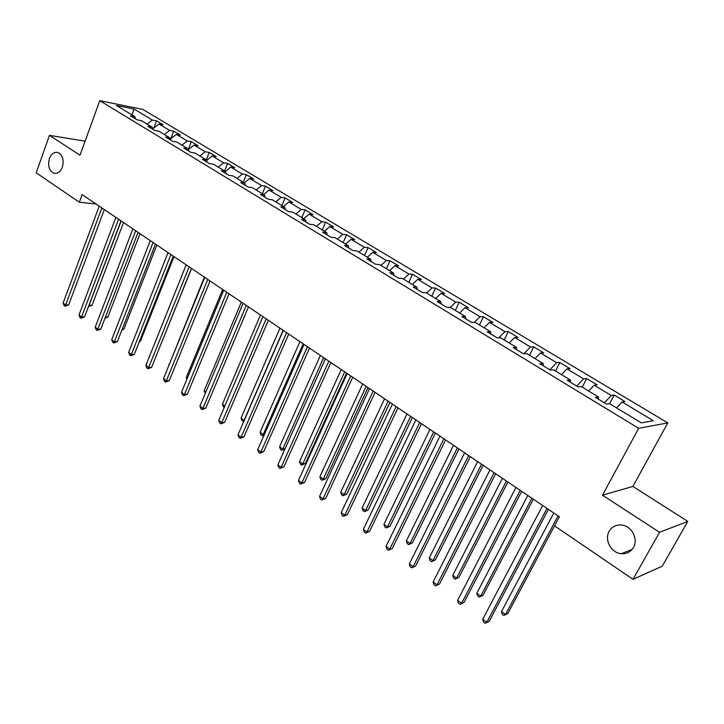 <?xml version="1.0" encoding="UTF-8"?>
<svg xmlns="http://www.w3.org/2000/svg" width="724" height="724" viewBox="0 0 724 724"><rect width="100%" height="100%" fill="white"/><g stroke="black" fill="none" stroke-linecap="round" stroke-linejoin="round"><path stroke-width="1.09" d="M62.364 167.208C60.427 171.85 57.667 173.878 54.092 173.271C49.151 170.855 47.585 165.959 49.395 158.574C51.323 153.877 54.101 151.841 57.73 152.465C62.653 154.909 64.192 159.823 62.364 167.208M633.455 547.489C630.667 552.014 626.595 554.095 621.219 553.715C611.156 553 604.078 539.751 609.165 531.316C611.97 526.656 616.151 524.565 621.699 525.036C631.609 525.886 638.586 539.099 633.455 547.489M667.781 422.888L142.818 109.396L99.785 100.699L638.677 428.318L667.781 422.888L632.903 486.428L602.459 495.162L659.537 532.303L687.8 521.407L632.903 486.428M687.8 521.407L662.306 566.159L633.029 579.336L659.537 532.303M135.551 118.854L134.836 116.645L130.537 115.813L137.171 119.831L141.461 120.655L152.167 127.125L147.895 126.329L154.674 130.429L158.936 131.216L169.878 137.832L165.633 137.071L172.556 141.261L176.792 142.013L187.978 148.782L183.76 148.049L190.837 152.339L195.046 153.054L206.485 159.968L202.295 159.28L209.526 163.66L213.707 164.33L225.399 171.407L221.245 170.755L228.648 175.244L232.793 175.869L244.748 183.1L240.621 182.493L248.196 187.082L252.305 187.67L264.541 195.064L260.459 194.512L268.206 199.2L272.269 199.743L284.794 207.308L280.749 206.802L288.677 211.607L292.704 212.096L305.519 219.843L301.519 219.381L309.646 224.304L313.619 224.739L326.741 232.676L322.786 232.268L331.103 237.3L335.04 237.689L348.47 245.816L344.57 245.463L353.095 250.622L356.968 250.957L370.733 259.273L366.887 258.975L375.62 264.269L379.439 264.541L393.548 273.066L389.765 272.83L398.707 278.251L402.472 278.459L416.924 287.202L413.205 287.03L422.382 292.587L426.074 292.731L440.898 301.7L437.251 301.591L446.654 307.293L450.283 307.374L465.487 316.56L461.903 316.533L471.559 322.379L475.107 322.379L490.709 331.818L487.207 331.854L497.116 337.855L500.592 337.791L516.601 347.466L513.18 347.592L523.352 353.746L526.737 353.602L543.181 363.538L539.851 363.738L550.294 370.073L553.589 369.837L570.476 380.046L567.236 380.335L577.969 386.833L581.173 386.507L598.522 396.996L595.381 397.376L606.413 404.064L609.508 403.648L641.292 422.861L653.347 420.725L622.061 401.947L624.993 401.548L614.205 395.087L609.626 403.711M134.836 116.645L116.365 105.478L134.012 109.016L152.384 120.048L156.52 120.845L153.805 128.012M614.205 395.087L611.237 395.449L594.142 385.186L597.182 384.878L586.675 378.589L583.607 378.86L566.964 368.878L570.096 368.652L559.86 362.516L556.702 362.715L540.484 352.986L543.706 352.841L533.733 346.868L530.484 346.977L514.683 337.493L517.986 337.429L508.266 331.61L504.936 331.646L489.533 322.406L492.917 322.406L483.442 316.732L480.03 316.696L465.016 307.682L468.464 307.754L459.224 302.216L455.74 302.116L441.097 293.329L444.617 293.464L435.595 288.062L432.047 287.899L417.757 279.319L421.341 279.518L412.535 274.251L408.933 274.025L394.978 265.654L398.625 265.907L390.028 260.767L386.363 260.477L372.742 252.305L376.444 252.622L368.054 247.59L364.335 247.255L351.031 239.273L354.787 239.644L346.588 234.73L342.814 234.341L329.818 226.54L333.619 226.965L325.61 222.168L321.791 221.725L309.094 214.105L312.949 214.576L305.121 209.888L301.247 209.399L288.84 201.951L292.731 202.467L285.084 197.878L281.174 197.344L269.038 190.059L272.975 190.62L265.491 186.14L261.545 185.561L249.68 178.439L253.653 179.045L246.332 174.656L242.35 174.041L230.739 167.072L234.748 167.724L227.589 163.434L223.571 162.773L212.213 155.959L216.25 156.637L209.245 152.438L205.2 151.741L194.086 145.072L198.15 145.796L191.299 141.687L187.217 140.954L176.339 134.429L180.439 135.18L173.724 131.153L169.615 130.392L158.972 124.003L163.09 124.79L156.52 120.845M633.029 579.336L554.548 525.877L559.399 516.782L82.129 194.611L79.332 202.213L96.048 204.014M152.864 129.334L152.167 127.125M158.972 124.003L152.71 128.854M169.615 130.392L164.357 134.501M170.547 140.049L169.878 137.832M176.339 134.429L170.285 139.18M187.217 140.954L181.941 145.126M188.62 150.999L187.978 148.782M194.086 145.072L188.249 149.714M205.2 151.741L199.905 155.986M207.091 162.185L206.485 159.968M212.213 155.959L206.621 160.466M223.571 162.773L218.259 167.081M225.978 173.624L225.399 171.407M230.739 167.072L225.408 171.434M242.35 174.041L237.019 178.43M245.3 185.326L244.748 183.1M249.68 178.439L244.35 182.855M261.545 185.561L256.196 190.023M265.056 197.299L264.541 195.064M269.038 190.059L263.69 194.557M281.174 197.344L275.817 201.887M285.274 209.544L284.794 207.308M288.84 201.951L283.473 206.521M301.247 209.399L295.881 214.014M305.962 222.078L305.519 219.843M309.094 214.105L303.718 218.757M321.791 221.725L316.406 226.422M327.148 234.902L326.741 232.676M329.818 226.54L324.424 231.273M342.814 234.341L337.411 239.128M348.841 248.042L348.47 245.816M351.031 239.273L345.62 244.097M364.335 247.255L358.914 252.133M371.059 261.5L370.733 259.273M372.742 252.305L367.321 257.21M386.363 260.477L380.942 265.446M393.829 275.292L393.548 273.066M394.978 265.654L389.548 270.649M408.933 274.025L403.494 279.084M417.16 289.428L416.924 287.202M417.757 279.319L412.318 284.414M432.047 287.899L426.608 293.057M441.088 303.917L440.898 301.7M441.097 293.329L435.64 298.523M455.74 302.116L450.292 307.374M465.623 318.777L465.487 316.56M465.016 307.682L459.559 312.976M480.03 316.696L474.238 322.379M490.791 334.026L490.709 331.818M489.533 322.406L484.066 327.8M504.936 331.646L498.755 337.827M516.619 349.674L516.601 347.466M514.683 337.493L509.216 343.004M530.484 346.977L523.859 353.728M543.145 365.738L543.181 363.538M540.484 352.986L535.009 358.597M556.702 362.715L549.869 369.81M570.376 382.236L570.476 380.046M566.964 368.878L561.489 374.607M583.607 378.86L576.775 386.109M598.35 399.177L598.522 396.996M594.142 385.186L588.666 391.041M611.237 395.449L604.404 402.843M622.061 401.947L616.586 407.92M85.106 141.162L49.449 135.343L36.2 172.828L79.332 202.213M49.449 135.343L80.002 155.217L99.785 100.699M602.459 495.162L638.677 428.318M134.012 109.016L132.049 114.962M152.384 120.048L147.153 124.094M586.675 378.589L582.223 387.141M559.86 362.516L555.525 371.005M533.733 346.868L529.506 355.276M508.266 331.61L504.157 339.945M483.442 316.732L479.433 324.995M459.224 302.216L455.315 310.415M435.595 288.062L431.785 296.188M412.535 274.251L408.825 282.306M390.028 260.767L386.408 268.749M368.054 247.59L364.516 255.518M346.588 234.73L343.14 242.585M325.61 222.168L322.243 229.96M305.121 209.888L301.827 217.607M285.084 197.878L281.862 205.544M265.491 186.14L262.35 193.742M246.332 174.656L243.264 182.204M227.589 163.434L224.585 170.909M209.245 152.438L206.313 159.859M191.299 141.687L188.213 149.587M173.724 131.153L170.792 138.791M547 508.411L486.79 622.341L482.709 619.264L542.656 505.479M548.421 509.37L489.189 621.337L485.134 623.301L483.505 622.07L482.709 619.264M489.189 621.337L485.134 623.301M553.815 513.017L501.497 611.527L505.506 614.513L507.777 613.563L559.39 516.773M507.777 613.563L503.859 615.463L505.506 614.513L558.05 515.877M503.859 615.463L502.248 614.269L501.497 611.527M520.194 490.32L461.595 603.345L457.613 600.35L515.959 487.46M521.696 491.334L464.039 602.422L460.012 604.332L458.428 603.137L457.613 600.35M464.039 602.422L460.012 604.332M494.085 472.691L437.034 584.838L433.151 581.915L489.967 469.912M495.669 473.768L439.531 583.987L435.522 585.852L433.975 584.684L433.151 581.915M439.531 583.987L435.522 585.852M527.778 495.442L476.817 593.2L480.727 596.105L483.053 595.228L533.317 499.18M483.053 595.228L479.152 597.083L480.727 596.105L531.905 498.221M479.152 597.083L477.587 595.924L476.817 593.2M502.402 478.311L452.744 575.327L456.563 578.159L458.935 577.345L507.913 482.03M458.935 577.345L455.052 579.164L456.563 578.159L506.42 481.026M455.052 579.164L453.523 578.033L452.744 575.327M468.654 455.523L413.087 566.792L409.304 563.942L464.636 452.817M470.31 456.645L415.63 566.005L411.648 567.833L410.137 566.693L409.304 563.942M415.63 566.005L411.648 567.833M443.866 438.798L389.729 549.19L386.046 546.412L439.948 436.156M445.595 439.966L392.317 548.466L388.363 550.258L386.887 549.145L386.046 546.412M392.317 548.466L388.363 550.258M419.703 422.481L366.95 532.013L363.348 529.307L415.884 419.911M421.495 423.694L369.575 531.362L366.95 532.013L365.647 533.108L364.208 532.022L363.348 529.307M369.575 531.362L365.647 533.108M477.65 461.604L429.26 557.878L432.979 560.648L435.396 559.905L483.143 465.306M435.396 559.905L431.54 561.679L432.979 560.648L481.578 464.256M431.54 561.679L430.056 560.575L429.26 557.878M453.523 445.314L406.336 540.855L409.965 543.561L412.427 542.873L458.98 448.998M412.427 542.873L408.589 544.611L409.965 543.561L457.351 447.894M408.589 544.611L407.141 543.534L406.336 540.855M429.975 429.413L383.955 524.239L387.503 526.873L390.001 526.248L435.405 433.079M390.001 526.248L386.191 527.95L387.503 526.873L433.703 431.938M386.191 527.95L384.77 526.9L383.955 524.239M396.137 406.58L344.714 515.262L341.203 512.61L392.417 404.064M397.992 407.829L347.375 514.664L344.714 515.262L343.475 516.366L342.072 515.307L341.203 512.61M347.375 514.664L343.475 516.366M406.997 413.911L362.1 508.013L365.566 510.583L368.109 510.022L412.39 417.549M368.109 510.022L364.317 511.678L365.566 510.583L410.635 416.363M364.317 511.678L362.932 510.655L362.1 508.013M373.15 391.06L323.004 498.899L319.574 496.311L369.521 388.607M375.068 392.354L325.709 498.356L323.004 498.899L321.827 500.031L320.451 498.999L319.574 496.311M325.709 498.356L321.827 500.031M384.562 398.761L340.76 492.157L344.144 494.673L346.715 494.166L389.937 402.39M346.715 494.166L342.95 495.786L344.144 494.673L388.118 401.168M342.95 495.786L341.592 494.782L340.76 492.157M350.724 375.919L301.808 482.926L298.46 480.401L347.176 373.53M352.697 377.258L304.542 482.437L301.808 482.926L300.686 484.075L299.347 483.062L298.46 480.401M304.542 482.437L300.686 484.075M362.661 383.982L319.899 476.673L323.212 479.125L325.809 478.664L368 387.584M325.809 478.664L322.071 480.265L323.212 479.125L366.136 386.326M322.071 480.265L320.75 479.279L319.899 476.673M328.832 361.14L281.111 467.324L277.835 464.853L325.366 358.805M330.859 362.516L283.871 466.889L281.111 467.324L280.043 468.491L278.731 467.505L277.835 464.853M283.871 466.889L280.043 468.491M341.257 369.539L299.519 461.532L302.75 463.939L305.383 463.523L346.579 373.122M305.383 463.523L301.664 465.089L302.75 463.939L344.66 371.828M301.664 465.089L300.37 464.12L299.519 461.532M307.456 346.715L260.884 452.075L257.69 449.667L304.08 344.434M309.528 348.117L263.672 451.695L260.884 452.075L259.871 453.26L258.586 452.301L257.69 449.667M263.672 451.695L259.871 453.26M320.361 355.43L279.591 446.735L282.749 449.088L323.673 357.665M284.966 448.961L281.717 450.247L280.45 449.314L279.591 446.735M281.717 450.247L282.749 449.088L285.048 448.771M286.577 332.624L241.119 437.178L237.988 434.825L283.283 330.397M288.704 334.063L243.934 436.844L241.119 437.178L240.151 438.382L238.902 437.441L237.988 434.825M243.934 436.844L240.151 438.382M299.926 341.637L260.106 432.264L263.201 434.563L303.175 343.828M264.061 435.205L262.215 435.739L260.975 434.825L260.106 432.264M262.215 435.739L263.201 434.563L264.405 434.418M266.188 318.859L221.797 422.617L218.738 420.318L262.966 316.687M268.36 320.325L224.639 422.327L221.797 422.617L220.874 423.839L219.662 422.916L218.738 420.318M224.639 422.327L220.874 423.839M279.962 328.153L241.047 418.11L244.069 420.363L283.129 330.298M243.771 421.486L241.925 420.653L241.047 418.11M243.137 421.558L244.278 420.336M246.269 305.41L202.901 408.381L199.915 406.128L243.11 303.284M248.477 306.904L205.77 408.137L202.901 408.381L202.032 409.612L200.838 408.707L199.915 406.128M205.77 408.137L202.032 409.612M260.432 314.976L222.404 404.264L224.82 406.064M224.214 407.485L223.291 406.798L222.404 404.264M226.784 292.261L184.43 394.453L181.507 392.245L223.707 290.188M229.037 293.781L187.308 394.254L184.43 394.453L183.597 395.693L182.43 394.815L181.507 392.245M187.308 394.254L183.597 395.693M241.336 302.08L204.159 390.716L205.86 391.983M205.263 393.394L204.159 390.716M207.752 279.41L166.348 380.833L163.488 378.67L204.738 277.382M210.032 280.957L169.253 380.67L166.348 380.833L165.57 382.082L164.429 381.222L163.488 378.67M169.253 380.67L165.57 382.082M222.657 289.473L186.303 377.457L187.308 378.209M186.91 379.168L186.303 377.457M189.127 266.839L148.664 367.502L145.868 365.394L186.186 264.857M191.444 268.405L151.588 367.376L148.664 367.502L147.922 368.769L146.809 367.928L145.868 365.394M151.588 367.376L147.922 368.769M204.376 277.129L169.163 364.733M169.036 365.059L168.819 364.48M170.918 254.549L131.352 354.452L128.619 352.389L168.031 252.604M173.262 256.133L134.293 354.371L131.352 354.452L130.655 355.728L129.56 354.905L128.619 352.389M134.293 354.371L130.655 355.728M157.09 353.701L191.561 268.486M153.099 242.522L114.41 341.683L111.722 339.656L150.275 240.612M155.479 244.133L117.36 341.628L114.41 341.683L113.749 342.968L112.672 342.162L111.722 339.656M117.36 341.628L113.749 342.968M139.497 341.257L140.429 341.239L174.013 256.64M140.429 341.239L139.243 341.882M135.66 230.748L97.812 329.176L95.188 327.194L132.899 228.884M138.067 232.377L100.781 329.158L97.812 329.176L97.188 330.47L96.138 329.682L95.188 327.194M100.781 329.158L97.188 330.47M122.284 329.049L123.967 329.04L156.837 245.047M123.967 329.04L121.831 330.189M118.582 219.227L81.568 316.931L78.997 314.985L115.885 217.399M121.026 220.874L84.545 316.949L81.568 316.931L80.979 318.234L79.948 317.456L78.997 314.985M84.545 316.949L80.979 318.234M105.442 317.067L107.831 317.076L140.013 233.689M107.831 317.076L104.953 318.343M101.876 207.942L65.649 304.931L63.124 303.03L99.224 206.159M104.337 209.607L68.644 304.976L65.649 304.931L65.088 306.243L64.083 305.483L63.124 303.03M68.644 304.976L65.088 306.243M89.007 305.202L92.02 305.356L123.523 222.558M92.02 305.356L88.563 306.596L121.18 220.974M54.092 173.271L55.368 173.443M621.219 553.715L632.161 549.371"/></g></svg>
